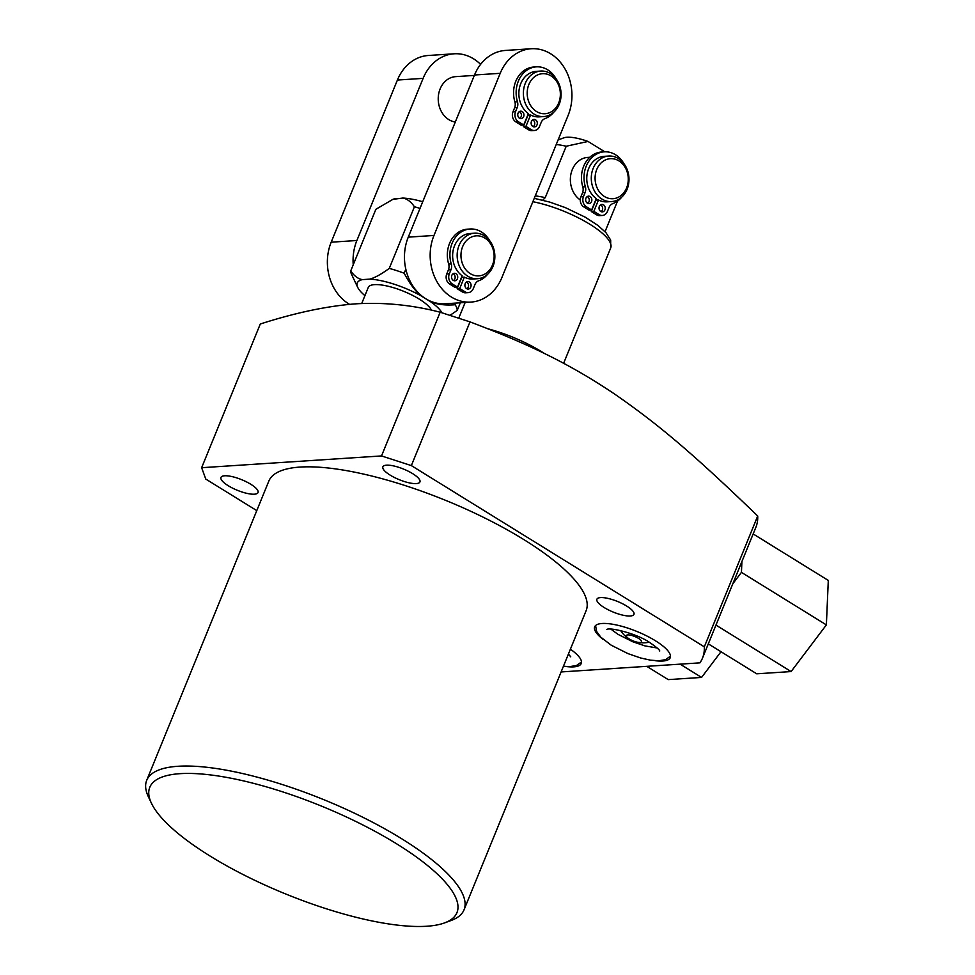 <?xml version="1.0" encoding="UTF-8"?>
<svg xmlns="http://www.w3.org/2000/svg" width="975" height="975" viewBox="0 0 975 975"><rect width="100%" height="100%" fill="white"/><g stroke="black" fill="none" stroke-linecap="round" stroke-linejoin="round"><path stroke-width="1.46" d="M721 651.727L701.573 677.43L668.216 679.612L646.754 666.339M680.111 664.146L701.573 677.43M708.301 643.866L756.722 673.81L791.103 671.568L826.373 624.902L828.299 580.43L753.163 533.947M826.373 624.902L741.439 572.362L741.914 561.503M732.834 583.745L741.439 572.362M791.103 671.568L715.967 625.085M580.259 199.936A22.803 18.842 -93.7 0 1 572.264 169.674A22.803 18.842 -93.7 0 1 587.73 157.414L589.778 157.28M593.19 168.309A22.803 18.842 -93.7 0 1 608.644 156.049A22.803 18.842 -93.7 0 1 625.718 166.433A22.803 18.842 -93.7 0 1 627.096 189.284A22.803 18.842 -93.7 0 1 611.63 201.557A22.803 18.842 -93.7 0 1 594.555 191.161A22.803 18.842 -93.7 0 1 593.19 168.309M623.903 163.642A26.508 21.901 86.3 0 0 604.22 151.832A26.508 21.901 86.3 0 0 585.353 186.737A7.495 6.191 -93.7 0 1 585.11 192.562L583.452 196.609A7.495 6.191 86.3 0 0 586.316 206.7L591.618 209.978L596.261 198.595A22.803 18.842 -93.7 0 1 588.668 168.602A22.803 18.842 -93.7 0 1 604.122 156.341L608.644 156.049M611.63 201.557L607.108 201.849A22.803 18.842 -93.7 0 1 598.492 199.973L595.92 200.143L591.277 211.526L596.578 214.805A7.495 6.191 86.3 0 0 599.783 215.633L602.343 215.463A7.495 6.191 86.3 0 0 607.425 211.441L609.082 207.395A7.495 6.191 -93.7 0 1 612.727 203.665A26.508 21.901 86.3 0 0 621.782 197.072M604.22 151.832L601.648 152.002A26.508 21.901 86.3 0 0 582.782 186.895A7.495 6.191 -93.7 0 1 582.538 192.733L580.893 196.779A7.495 6.191 86.3 0 0 583.745 206.871L589.046 210.149L591.618 209.978M600.624 204.835A3.742 3.096 -93.7 0 1 602.343 210.052A3.742 3.096 -93.7 0 1 601.063 211.636M587.255 196.572A3.742 3.096 -93.7 0 1 588.973 201.776A3.742 3.096 -93.7 0 1 587.693 203.373M604.914 209.881A3.742 3.096 -93.7 0 1 602.379 211.892A3.742 3.096 -93.7 0 1 599.564 210.186A3.742 3.096 -93.7 0 1 599.345 206.432A3.742 3.096 -93.7 0 1 601.88 204.421A3.742 3.096 -93.7 0 1 604.695 206.127A3.742 3.096 -93.7 0 1 604.914 209.881M598.492 199.973L593.848 211.356L599.15 214.634A7.495 6.191 86.3 0 0 602.343 215.463M591.545 201.606A3.742 3.096 -93.7 0 1 588.997 203.629A3.742 3.096 -93.7 0 1 586.194 201.91A3.742 3.096 -93.7 0 1 585.975 198.157A3.742 3.096 -93.7 0 1 588.51 196.146A3.742 3.096 -93.7 0 1 591.313 197.852A3.742 3.096 -93.7 0 1 591.545 201.606M588.266 202.885A22.803 18.842 -93.7 0 1 586.755 202.678M617.516 201.118L605.048 231.684M542.734 200.143L545.244 197.645L566.219 146.238A45.703 13.065 -157.8 0 0 556.237 144.495M604.768 151.808L588.023 141.448L566.219 146.238M558.102 139.949L563.855 137.828A29.25 8.361 22.2 0 1 588.023 141.448M544.148 353.352A62.607 17.903 -157.8 0 0 488 328.819M440.164 312.219L381.518 455.934L411.352 465.599L704.316 646.839L757.709 515.994C693.067 453.704 658.722 424.527 614.055 393.668C568.669 363.273 527.902 343.785 469.999 321.884L440.164 312.219C412.218 304.992 384.187 302.189 356.058 303.822C327.381 305.967 295.449 312.695 260.288 324.005L201.642 467.707L205.774 479.066L256.778 510.62M381.518 455.934L201.642 467.707M704.316 646.839A297.034 84.959 22.2 0 1 702.487 658.125A297.034 84.959 22.2 0 1 699.916 662.854L561.112 671.946M146.701 780.341L268.808 481.138A171.368 49.018 22.2 0 1 300.068 467.074A171.368 49.018 22.2 0 1 487 519.102A171.368 49.018 22.2 0 1 586.133 610.643L464.027 909.846A171.368 49.018 -157.8 0 0 364.894 818.305A171.368 49.018 -157.8 0 0 177.962 766.277A171.368 49.018 -157.8 0 0 146.701 780.341A171.368 49.018 -157.8 0 0 148.407 796.843L151.442 803.254A165.884 47.446 -157.8 0 0 268.076 886.458A165.884 47.446 -157.8 0 0 426.709 926.25A165.884 47.446 -157.8 0 0 444.612 922.886A165.884 47.446 -157.8 0 0 382.005 835.197A165.884 47.446 -157.8 0 0 180.058 773.662A165.884 47.446 -157.8 0 0 151.442 803.254M630.313 615.993A20.012 5.728 22.2 0 1 608.473 609.923A20.012 5.728 22.2 0 1 596.895 599.235A20.012 5.728 22.2 0 1 600.551 597.59A20.012 5.728 22.2 0 1 622.379 603.659A20.012 5.728 22.2 0 1 633.957 614.36A20.012 5.728 22.2 0 1 630.313 615.993M416.276 483.588A20.012 5.728 22.2 0 1 394.448 477.506A20.012 5.728 22.2 0 1 382.87 466.818A20.012 5.728 22.2 0 1 386.514 465.173A20.012 5.728 22.2 0 1 408.354 471.254A20.012 5.728 22.2 0 1 419.933 481.942A20.012 5.728 22.2 0 1 416.276 483.588M254.39 494.191A20.012 5.728 22.2 0 1 232.55 488.122A20.012 5.728 22.2 0 1 220.972 477.421A20.012 5.728 22.2 0 1 224.628 475.788A20.012 5.728 22.2 0 1 246.456 481.857A20.012 5.728 22.2 0 1 258.046 492.546A20.012 5.728 22.2 0 1 254.39 494.191M570.387 649.204A40.804 11.676 22.2 0 1 581.234 663.512A40.804 11.676 22.2 0 1 573.788 666.863A40.804 11.676 22.2 0 1 566.243 666.547M603.269 639.49A40.804 11.676 22.2 0 1 594.677 626.84A40.804 11.676 22.2 0 1 602.123 623.488A40.804 11.676 22.2 0 1 646.644 635.883A40.804 11.676 22.2 0 1 670.252 657.674A40.804 11.676 22.2 0 1 662.805 661.026A40.804 11.676 22.2 0 1 655.261 660.709M444.612 922.886L451.267 920.437A171.368 49.018 -157.8 0 0 464.027 909.846M757.709 515.994A297.034 84.959 22.2 0 1 755.881 527.28L702.487 658.125M361.713 303.517L368.27 287.454A34.271 9.799 -157.8 0 1 374.522 284.639A34.271 9.799 22.2 0 1 407.513 292.951A34.271 9.799 22.2 0 1 431.474 310.233M422.736 201.74A46.154 13.199 22.2 0 0 402.76 198.059C407.026 198.754 410.914 201.667 414.424 206.761L389.269 268.393C381.286 274.243 374.753 277.826 369.671 279.142L362.383 279.618A46.154 13.199 -157.8 0 0 357.727 287.406A46.154 13.199 -157.8 0 0 364.93 295.632M369.671 279.142A46.154 13.199 22.2 0 1 420.883 295.73C415.082 290.867 409.512 283.359 404.186 273.219A57.123 16.343 22.2 0 0 389.269 268.393M455.825 303.079L455.154 304.748C445.319 305.528 437.105 304.505 430.511 301.689L420.883 295.73M430.511 301.689A46.154 13.199 22.2 0 1 441.955 312.768M353.23 264.761A45.703 37.745 -93.7 0 1 356.887 240.508L423.113 78.366A45.703 37.745 -93.7 0 1 454.094 53.796A45.703 37.745 -93.7 0 1 480.59 64.374M349.562 304.334A45.703 37.745 -93.7 0 1 331.183 242.19L397.41 80.048A45.703 37.745 -93.7 0 1 428.391 55.478L454.094 53.796M455.301 122.021A22.803 18.842 -93.7 0 1 440.127 88.908A22.803 18.842 -93.7 0 1 455.581 76.647L474.337 75.416M402.76 198.059L392.876 199.363L375.875 209.284L350.732 270.916A57.123 16.343 -157.8 0 0 351.658 274.584L357.727 287.406M395.472 198.534A46.154 13.199 -157.8 0 0 393.79 199.022L392.876 199.363M450.072 315.303L457.214 310.428L460.334 302.786M455.154 304.748A57.123 16.343 22.2 0 1 457.214 310.428M531.18 48.75L505.489 50.432A45.703 37.745 86.3 0 0 474.508 75.002L408.269 237.144A45.703 37.745 86.3 0 0 405.819 269.222A45.703 37.745 86.3 0 0 425.697 298.716A45.703 37.745 86.3 0 0 445.234 303.773L470.925 302.092A45.703 37.745 86.3 0 0 501.906 277.522L568.133 115.379A45.703 37.745 86.3 0 0 565.39 69.591A45.703 37.745 86.3 0 0 531.18 48.75A45.703 37.745 86.3 0 0 500.199 73.32L433.972 235.462A45.703 37.745 86.3 0 0 436.715 281.251A45.703 37.745 86.3 0 0 470.925 302.092M405.819 269.222L404.186 273.219M414.424 206.761A57.123 16.343 22.2 0 1 420.006 208.406M362.383 279.618C358.093 278.899 354.217 275.998 350.732 270.916M459.054 245.468A22.803 18.842 -93.7 0 1 474.52 233.208A22.803 18.842 -93.7 0 1 491.583 243.604A22.803 18.842 -93.7 0 1 492.96 266.443A22.803 18.842 -93.7 0 1 477.494 278.716A22.803 18.842 -93.7 0 1 460.432 268.32A22.803 18.842 -93.7 0 1 459.054 245.468M489.767 240.813A26.508 21.901 86.3 0 0 470.084 229.003A26.508 21.901 86.3 0 0 451.23 263.896A7.495 6.191 -93.7 0 1 450.974 269.734L449.329 273.768A7.495 6.191 86.3 0 0 452.181 283.859L457.482 287.137L462.138 275.754A22.803 18.842 -93.7 0 1 454.533 245.773A22.803 18.842 -93.7 0 1 469.999 233.5L474.52 233.208M477.494 278.716L472.972 279.008A22.803 18.842 -93.7 0 1 464.356 277.132L461.797 277.302L457.141 288.685L462.442 291.964A7.495 6.191 86.3 0 0 465.648 292.793L468.219 292.634A7.495 6.191 86.3 0 0 473.302 288.6L474.947 284.554A7.495 6.191 -93.7 0 1 478.603 280.824A26.508 21.901 86.3 0 0 487.646 274.231M470.084 229.003L467.513 229.162A26.508 21.901 86.3 0 0 448.658 264.067A7.495 6.191 -93.7 0 1 448.403 269.892L446.757 273.938A7.495 6.191 86.3 0 0 449.621 284.03L454.911 287.308L457.482 287.137M466.489 282.007A3.742 3.096 -93.7 0 1 468.219 287.211A3.742 3.096 -93.7 0 1 466.94 288.807M453.119 273.731A3.742 3.096 -93.7 0 1 454.837 278.935A3.742 3.096 -93.7 0 1 453.57 280.532M470.779 287.04A3.742 3.096 -93.7 0 1 468.244 289.063A3.742 3.096 -93.7 0 1 465.441 287.345A3.742 3.096 -93.7 0 1 465.209 283.591A3.742 3.096 -93.7 0 1 467.756 281.58A3.742 3.096 -93.7 0 1 470.559 283.286A3.742 3.096 -93.7 0 1 470.779 287.04M464.356 277.132L459.712 288.527L465.014 291.805A7.495 6.191 86.3 0 0 468.219 292.634M457.409 278.765A3.742 3.096 -93.7 0 1 454.874 280.788A3.742 3.096 -93.7 0 1 452.071 279.082A3.742 3.096 -93.7 0 1 451.839 275.328A3.742 3.096 -93.7 0 1 454.387 273.305A3.742 3.096 -93.7 0 1 457.19 275.011A3.742 3.096 -93.7 0 1 457.409 278.765M457.141 288.685L459.712 288.527M492.46 265.09A20.061 16.575 -93.7 0 1 470.291 273.658A20.061 16.575 -93.7 0 1 462.638 246.638A20.061 16.575 -93.7 0 1 484.819 238.058A20.061 16.575 -93.7 0 1 492.46 265.09M525.281 83.338A22.803 18.842 -93.7 0 1 540.747 71.065A22.803 18.842 -93.7 0 1 557.81 81.461A22.803 18.842 -93.7 0 1 559.187 104.313A22.803 18.842 -93.7 0 1 543.721 116.573A22.803 18.842 -93.7 0 1 526.658 106.178A22.803 18.842 -93.7 0 1 525.281 83.338M556.006 78.67A26.508 21.901 86.3 0 0 536.311 66.861A26.508 21.901 86.3 0 0 517.457 101.753A7.495 6.191 -93.7 0 1 517.201 107.591L515.556 111.625A7.495 6.191 86.3 0 0 518.408 121.729L523.709 125.007L528.365 113.612A22.803 18.842 -93.7 0 1 520.76 83.631A22.803 18.842 -93.7 0 1 536.226 71.358L540.747 71.065M543.721 116.573L539.199 116.866A22.803 18.842 -93.7 0 1 530.583 114.989L528.023 115.16L523.368 126.555L528.669 129.833A7.495 6.191 86.3 0 0 531.875 130.662L534.446 130.492A7.495 6.191 86.3 0 0 539.528 126.458L541.174 122.423A7.495 6.191 -93.7 0 1 544.83 118.694A26.508 21.901 86.3 0 0 553.873 112.088M536.311 66.861L533.739 67.031A26.508 21.901 86.3 0 0 514.885 101.924A7.495 6.191 -93.7 0 1 514.629 107.762L512.984 111.796A7.495 6.191 86.3 0 0 515.848 121.887L521.138 125.166L523.709 125.007M532.716 119.864A3.742 3.096 -93.7 0 1 534.446 125.068A3.742 3.096 -93.7 0 1 533.167 126.665M519.346 111.589A3.742 3.096 -93.7 0 1 521.077 116.805A3.742 3.096 -93.7 0 1 519.797 118.389M537.018 124.898A3.742 3.096 -93.7 0 1 534.471 126.921A3.742 3.096 -93.7 0 1 531.668 125.214A3.742 3.096 -93.7 0 1 531.436 121.461A3.742 3.096 -93.7 0 1 533.983 119.438A3.742 3.096 -93.7 0 1 536.786 121.144A3.742 3.096 -93.7 0 1 537.018 124.898M530.583 114.989L525.939 126.384L531.241 129.663A7.495 6.191 86.3 0 0 534.446 130.492M523.636 116.634A3.742 3.096 -93.7 0 1 521.101 118.645A3.742 3.096 -93.7 0 1 518.298 116.939A3.742 3.096 -93.7 0 1 518.066 113.185A3.742 3.096 -93.7 0 1 520.613 111.174A3.742 3.096 -93.7 0 1 523.417 112.881A3.742 3.096 -93.7 0 1 523.636 116.634M523.368 126.555L525.939 126.384M558.687 102.948A20.061 16.575 -93.7 0 1 536.518 111.516A20.061 16.575 -93.7 0 1 528.864 84.496A20.061 16.575 -93.7 0 1 551.046 75.916A20.061 16.575 -93.7 0 1 558.687 102.948M469.999 321.884L411.352 465.599M636.005 641.891A8.227 2.352 22.2 0 0 641.453 641.94A8.227 2.352 22.2 0 0 638.552 638.393A8.227 2.352 -157.8 0 0 627.803 634.908A8.227 2.352 -157.8 0 0 629.302 638.991A8.227 2.352 22.2 0 0 630.191 639.527A8.227 2.352 22.2 0 0 636.005 641.891A26.776 26.776 0 0 0 649.118 642.184M591.277 211.526L593.848 211.356M626.596 187.919A20.061 16.575 -93.7 0 1 604.415 196.499A20.061 16.575 -93.7 0 1 596.761 169.467A20.061 16.575 -93.7 0 1 618.942 160.899A20.061 16.575 -93.7 0 1 626.596 187.919M535.238 195.902A45.703 13.065 22.2 0 1 545.244 197.645M534.251 198.327L549.839 202.118L565.354 207.626L585.293 217.218L597.919 225.432L605.938 232.647L610.679 240.106L610.691 247.979A57.074 16.319 -157.8 0 0 587.852 223.043A57.074 16.319 -157.8 0 0 532.862 201.715M356.887 240.508L331.183 242.19M408.269 237.144L433.972 235.462M474.508 75.002L500.199 73.32M449.621 284.03L452.181 283.859M446.757 273.938L449.329 273.768M448.403 269.892L450.974 269.734M448.658 264.067L451.23 263.896M462.442 291.964L465.014 291.805M423.113 78.366L397.41 80.048M515.848 121.887L518.408 121.729M512.984 111.796L515.556 111.625M514.629 107.762L517.201 107.591M514.885 101.924L517.457 101.753M528.669 129.833L531.241 129.663M583.745 206.871L586.316 206.7M580.893 196.779L583.452 196.609M582.538 192.733L585.11 192.562M582.782 186.895L585.353 186.737M596.578 214.805L599.15 214.634M610.691 247.979L563.635 363.285M570.741 656.845L568.413 654.054M563.428 666.266L569.692 666.632L576.493 665.486L581.49 661.976M659.746 651.02C659.722 649.935 656.467 647.168 649.972 642.708C637.479 633.738 609.923 627.096 606.84 629.423M610.789 629.058L618.004 634.359L632.775 641.757L644.914 645.889L657.187 647.997M595.579 625.572L596.602 631.41L600.746 637.15L611.276 645.243L627.949 653.603L640.538 657.954L650.447 660.16L658.71 660.794L665.511 659.661L670.495 656.138M620.612 630.557A26.776 26.776 0 0 0 630.191 639.527M465.16 302.469L458.774 318.118"/></g></svg>
